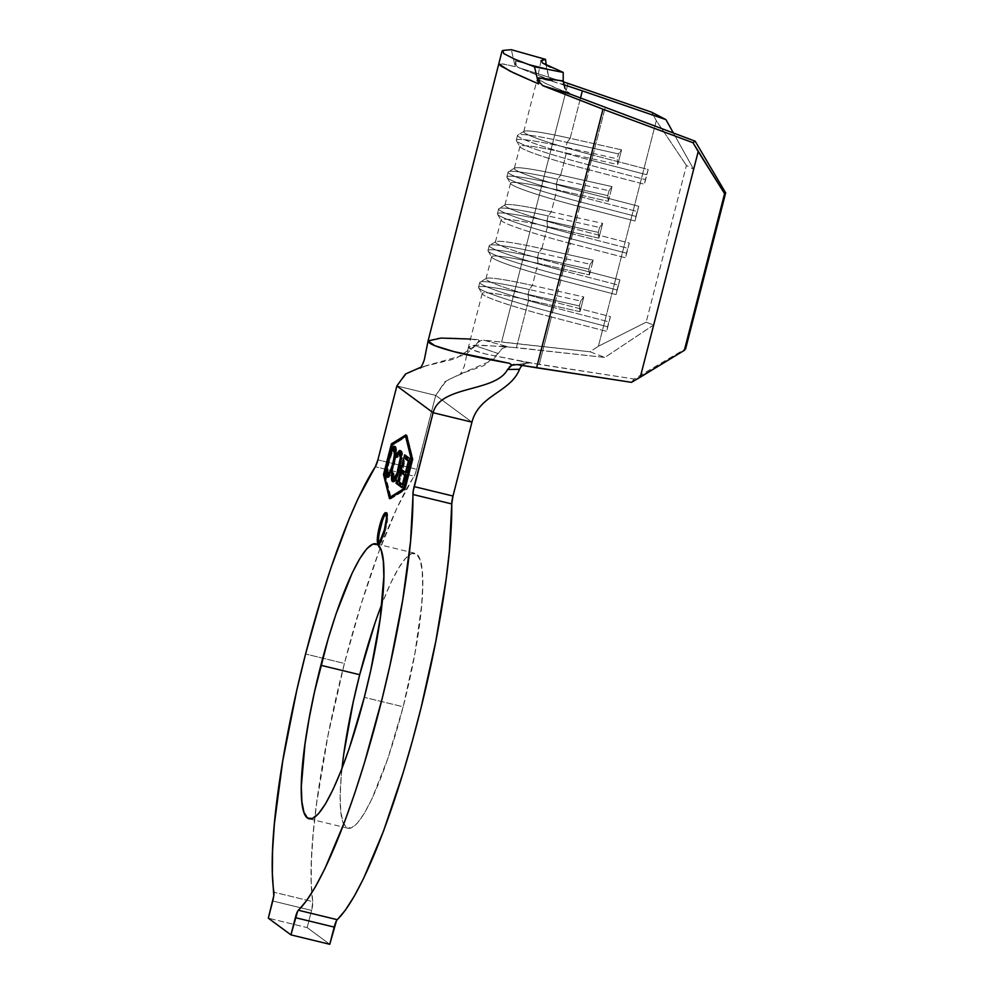 <?xml version="1.0" encoding="UTF-8"?>
<svg xmlns="http://www.w3.org/2000/svg" width="994" height="994" viewBox="0 0 994 994"><rect width="100%" height="100%" fill="white"/><g stroke="black" fill="none" stroke-linecap="round" stroke-linejoin="round"><path stroke-width="0.75" stroke-dasharray="4.97 3.73" d="M378.9 543.246A15.867 2.796 -76.3 0 0 379.41 543.78A15.867 2.796 -76.3 0 0 385.585 530.162L384.367 529.864L385.585 530.162A15.867 2.796 -76.3 0 0 386.89 512.941A15.867 2.796 -76.3 0 0 386.194 513.19M343.874 753.365L341.253 776.078L340.184 795.511L340.693 810.918L342.768 821.703L346.334 827.455L351.255 827.952L357.318 823.181L364.326 813.328L371.98 798.754L388.07 757.875L403.166 706.784L364.313 697.353L403.166 706.784A141.508 24.962 -76.3 0 0 414.833 553.236A141.508 24.962 -76.3 0 0 382.019 603.656M396.867 385.958L435.72 395.401L446.381 380.627L464.161 372.638L484.078 365.543L498.193 353.541L492.713 360.213L460.495 373.893L444.964 381.659L435.72 395.401L471.951 422.139L435.72 395.401L416.747 469.28L377.894 459.849L416.747 469.28A8.884 1.566 -76.3 0 1 414.175 476.188L375.322 466.745L414.175 476.188A241.144 42.543 -76.3 0 0 344.409 663.433L305.568 654.002L344.409 663.433A241.144 42.543 -76.3 0 0 312.762 901.645L273.909 892.202L312.762 901.645L311.234 883.355L311.383 860.493L313.197 833.593L316.626 803.301L327.995 735.485L344.409 663.433L361.008 604.551L378.975 551.446L397.091 507.685L415.467 473.405L435.72 395.401L396.867 385.958L407.205 372.887L425.718 365.867L465.813 354.547L475.306 345.738L498.193 353.541L502.144 348.484L507.412 346.62L474.486 345.191L468.485 346.881L469.379 348.248C471.516 349.838 477.331 351.864 486.824 354.299L539.245 364.45L551.422 316.987L606.651 331.35L610.428 316.639L555.199 302.275L560.864 280.209L616.094 294.572L619.871 279.861L564.642 265.497L570.308 243.431L625.537 257.794L629.314 243.07L574.085 228.719L579.75 206.64L634.98 221.003L638.757 206.292L583.528 191.929L589.193 169.862L644.423 184.225L648.2 169.514L592.971 155.151L605.16 107.687L592.971 155.151L648.2 169.514L646.634 174.72L591.418 160.357L592.971 155.151A76.153 5.542 -165.6 0 1 524.037 131.32A76.153 5.542 -165.6 0 1 570.158 138.315A76.153 5.542 14.4 0 0 523.751 131.668A76.153 5.542 14.4 0 0 592.971 155.151L591.418 160.357L646.634 174.72L645.379 179.628L590.163 165.265L591.418 160.357A81.222 5.902 -165.6 0 1 517.563 135.308A81.222 5.902 -165.6 0 1 567.077 142.403A81.222 5.902 14.4 0 0 517.886 134.948A81.222 5.902 14.4 0 0 591.418 160.357L590.163 165.265L645.379 179.628L644.423 184.225L589.193 169.862A76.153 5.542 -165.6 0 1 519.961 146.379A76.153 5.542 -165.6 0 1 566.381 153.026L560.715 175.093A76.153 5.542 14.4 0 0 514.296 168.446A76.153 5.542 14.4 0 0 583.528 191.929L590.163 165.265A81.222 5.902 -165.6 0 1 516.408 140.676A81.222 5.902 -165.6 0 1 565.822 147.298A81.222 5.902 14.4 0 0 516.308 140.216A81.222 5.902 14.4 0 0 590.163 165.265L589.193 169.862A76.153 5.542 14.4 0 1 520.061 146.814A76.153 5.542 14.4 0 1 566.381 153.026L560.715 175.093L612.105 186.623L608.328 201.335L556.938 189.804L551.272 211.871A76.153 5.542 14.4 0 0 504.853 205.224A76.153 5.542 14.4 0 0 574.085 228.719L579.75 206.64A76.153 5.542 -165.6 0 1 510.518 183.157A76.153 5.542 -165.6 0 1 556.938 189.804L551.272 211.871L602.662 223.401L598.885 238.125L547.495 226.582L541.829 248.662A76.153 5.542 14.4 0 0 495.41 242.002A76.153 5.542 14.4 0 0 564.642 265.497L570.308 243.431A76.153 5.542 -165.6 0 1 501.075 219.935A76.153 5.542 -165.6 0 1 547.495 226.582L541.829 248.662L593.219 260.192L589.442 274.903L538.052 263.373L532.386 285.44A76.153 5.542 14.4 0 0 485.967 278.792A76.153 5.542 14.4 0 0 555.199 302.275L560.864 280.209A76.153 5.542 -165.6 0 1 491.632 256.725A76.153 5.542 -165.6 0 1 538.052 263.373L532.386 285.44L583.776 296.97L579.999 311.681L528.609 300.151L516.42 347.614L478.623 345.042L468.472 346.943L472.771 349.987L485.308 353.914L529.516 362.934L523.478 364.226L519.527 369.283M569.848 93.958L544.414 82.8L537.443 78.29L552.863 81.26L548.738 76.625L546.215 65.182L546.613 68.685L515.588 60.982L515.203 66.66L511.326 49.7L515.203 66.66L503.685 63.989L499.15 64.138L501.162 63.691L515.203 66.66L515.588 60.982L516.259 65.766L517.427 67.132M563.076 72.363L550.204 67.095M550.527 79.321L563.2 80.924L565.101 88.702L567.462 92.069M563.2 80.924L563.225 72.413M582.347 90.852L547.918 79.942L552.863 81.26L518.185 67.48L567.996 83.397L501.61 341.961L481.133 340.408L477.17 343.079L475.306 345.738L455.525 358.735L421.071 367.134M540.997 60.883L537.443 78.29L538.4 79.408C541.109 81.433 549.359 85.36 563.163 91.187L569.835 93.958M516.818 364.574L529.516 362.934L516.818 364.574L529.516 362.934L521.564 361.53L634.11 379.012L631.476 382.342L634.11 379.012L685.661 348.695L634.11 379.012L539.245 364.45L551.422 316.987A76.153 5.542 -165.6 0 1 482.189 293.503A76.153 5.542 -165.6 0 1 528.609 300.151L516.42 347.614L604.874 357.442L653.58 325.013L693.588 169.191L673.46 133.121L693.588 169.191L653.58 325.013L646.175 322.18L686.407 165.464L693.588 169.191L686.407 165.464L646.175 322.18L598.388 346.247L656.313 120.647L686.407 165.464L656.313 120.647L598.388 346.247L590.063 351.789L501.61 341.961L567.996 83.397M580.459 98.22L570.158 138.315L621.548 149.845L617.771 164.557L566.381 153.026L565.822 147.298L566.381 153.026L617.771 164.557L617.212 158.829L565.822 147.298L567.077 142.403L565.822 147.298L617.212 158.829L617.771 164.557L621.548 149.845L618.467 153.933L567.077 142.403L570.158 138.315L567.077 142.403L618.467 153.933L617.212 158.829L618.467 153.933L621.548 149.845L570.158 138.315L580.459 98.22M523.751 131.668L537.443 78.29L547.918 79.942L563.61 84.627M329.772 944.3L307.171 927.613L268.33 918.183L307.171 927.613L311.594 910.417L272.741 900.986L311.594 910.417L312.762 901.645A8.884 1.566 -76.3 0 1 311.594 910.417L307.171 927.613L329.772 944.3M341.998 768.424A141.508 24.962 -76.3 0 0 348.037 828.263A141.508 24.962 -76.3 0 0 403.166 706.784L414.933 653.257L421.618 605.433L422.686 586L422.177 570.593L420.102 559.808L416.536 554.056L411.615 553.546L405.552 558.317L398.544 568.183L390.891 582.757L382.876 601.469L374.8 623.623M470.497 339.053L479.183 340.47L475.306 345.738L498.193 353.541L502.144 348.484L507.412 346.62L500.603 346.061L604.874 357.442L590.063 351.789L483.693 340.134L507.412 346.62L483.693 340.134L479.282 341.253M507.524 369.507L509.338 367.01M510.344 363.543L511.413 364.164M477.344 339.588C458.01 338.059 444.653 337.625 437.298 338.258L428.103 340.83M478.971 340.221L478.064 339.724M548.589 76.289L546.613 68.685L515.588 60.982L516.048 65.306L518.185 67.48L563.225 81.769M651.592 112.173L656.313 120.647L651.592 112.173M572.532 233.925L574.085 228.719L629.314 243.07L627.748 248.289L572.532 233.925L627.748 248.289L626.493 253.184L571.264 238.821L574.085 228.719A76.153 5.542 -165.6 0 1 505.151 204.888A76.153 5.542 -165.6 0 1 551.272 211.871L548.191 215.959A81.222 5.902 14.4 0 0 499 208.504A81.222 5.902 14.4 0 0 572.532 233.925A81.222 5.902 -165.6 0 1 498.677 208.864A81.222 5.902 -165.6 0 1 548.191 215.959L546.936 220.867A81.222 5.902 14.4 0 0 497.422 213.772A81.222 5.902 14.4 0 0 571.264 238.821L626.493 253.184L625.537 257.794L570.308 243.431L572.532 233.925M546.936 220.867L547.495 226.582A76.153 5.542 14.4 0 0 501.175 220.382A76.153 5.542 14.4 0 0 570.308 243.431L571.264 238.821A81.222 5.902 -165.6 0 1 497.522 214.244A81.222 5.902 -165.6 0 1 546.936 220.867L548.191 215.959L551.272 211.871L602.662 223.401L599.581 227.489L548.191 215.959L599.581 227.489L598.326 232.397L546.936 220.867L598.326 232.397L598.885 238.125L547.495 226.582L546.936 220.867M629.314 243.07L625.537 257.794L629.314 243.07M598.885 238.125L598.326 232.397L599.581 227.489L602.662 223.401L598.885 238.125M581.975 197.135L583.528 191.929L638.757 206.292L637.191 211.498L581.975 197.135L637.191 211.498L635.936 216.406L580.707 202.043L583.528 191.929A76.153 5.542 -165.6 0 1 514.594 168.11A76.153 5.542 -165.6 0 1 560.715 175.093L557.634 179.181A81.222 5.902 14.4 0 0 508.443 171.726A81.222 5.902 14.4 0 0 581.975 197.135A81.222 5.902 -165.6 0 1 508.12 172.086A81.222 5.902 -165.6 0 1 557.634 179.181L556.379 184.089A81.222 5.902 14.4 0 0 506.865 176.994A81.222 5.902 14.4 0 0 580.707 202.043L635.936 216.406L634.98 221.003L579.75 206.64L581.975 197.135M556.379 184.089L556.938 189.804A76.153 5.542 14.4 0 0 510.618 183.604A76.153 5.542 14.4 0 0 579.75 206.64L580.707 202.043A81.222 5.902 -165.6 0 1 506.965 177.466A81.222 5.902 -165.6 0 1 556.379 184.089L557.634 179.181L560.715 175.093L612.105 186.623L609.024 190.711L557.634 179.181L609.024 190.711L607.769 195.619L556.379 184.089L607.769 195.619L608.328 201.335L556.938 189.804L556.379 184.089M638.757 206.292L634.98 221.003L638.757 206.292M608.328 201.335L607.769 195.619L609.024 190.711L612.105 186.623L608.328 201.335M648.2 169.514L644.423 184.225L648.2 169.514M563.089 270.703L564.642 265.497L619.871 279.861L618.305 285.067L563.089 270.703L618.305 285.067L617.05 289.962L561.821 275.611L564.642 265.497A76.153 5.542 -165.6 0 1 495.708 241.666A76.153 5.542 -165.6 0 1 541.829 248.662L538.748 252.737A81.222 5.902 14.4 0 0 489.557 245.282A81.222 5.902 14.4 0 0 563.089 270.703A81.222 5.902 -165.6 0 1 489.234 245.655A81.222 5.902 -165.6 0 1 538.748 252.737L537.493 257.645A81.222 5.902 14.4 0 0 487.979 250.55A81.222 5.902 14.4 0 0 561.821 275.611L617.05 289.962L616.094 294.572L560.864 280.209L563.089 270.703M537.493 257.645L538.052 263.373A76.153 5.542 14.4 0 0 491.732 257.16A76.153 5.542 14.4 0 0 560.864 280.209L561.821 275.611A81.222 5.902 -165.6 0 1 488.079 251.022A81.222 5.902 -165.6 0 1 537.493 257.645L538.748 252.737L541.829 248.662L593.219 260.192L590.138 264.267L538.748 252.737L590.138 264.267L588.87 269.175L537.493 257.645L588.87 269.175L589.442 274.903L538.052 263.373L537.493 257.645M619.871 279.861L616.094 294.572L619.871 279.861M589.442 274.903L588.87 269.175L590.138 264.267L593.219 260.192L589.442 274.903M553.646 307.481L555.199 302.275L610.428 316.639L608.862 321.845L553.646 307.481L608.862 321.845L607.607 326.753L552.378 312.389L555.199 302.275A76.153 5.542 -165.6 0 1 486.265 278.444A76.153 5.542 -165.6 0 1 532.386 285.44L529.305 289.527A81.222 5.902 14.4 0 0 480.114 282.072A81.222 5.902 14.4 0 0 553.646 307.481A81.222 5.902 -165.6 0 1 479.791 282.433A81.222 5.902 -165.6 0 1 529.305 289.527L528.05 294.423A81.222 5.902 14.4 0 0 478.536 287.328A81.222 5.902 14.4 0 0 552.378 312.389L607.607 326.753L606.651 331.35L551.422 316.987L553.646 307.481M528.05 294.423L528.609 300.151A76.153 5.542 14.4 0 0 482.289 293.938A76.153 5.542 14.4 0 0 551.422 316.987L552.378 312.389A81.222 5.902 -165.6 0 1 478.636 287.8A81.222 5.902 -165.6 0 1 528.05 294.423L529.305 289.527L532.386 285.44L583.776 296.97L580.695 301.058L529.305 289.527L580.695 301.058L579.427 305.953L528.05 294.423L579.427 305.953L579.999 311.681L528.609 300.151L528.05 294.423M610.428 316.639L606.651 331.35L610.428 316.639M579.999 311.681L579.427 305.953L580.695 301.058L583.776 296.97L579.999 311.681M526.385 362.996L521.117 366.451M552.589 81.173L517.911 67.381L551.409 80.415M542.898 85.708L539.667 82.738M598.388 346.247L646.175 322.18L653.58 325.013L604.874 357.442L590.063 351.789L598.388 346.247M384.728 474.834L392.593 444.206L384.193 474.71L390.356 497.509L384.728 474.834M406.086 435.794L407.08 435.186L413.057 459.29L405.179 489.93L390.704 498.938L390.48 498.031L390.704 498.938L389.486 498.64L390.704 498.938L405.179 489.93L403.974 489.644L405.179 489.93L413.057 459.29L411.839 458.992L413.057 459.29L407.08 435.186L405.863 434.887L407.08 435.186L406.086 435.794M385.163 474.026L391.027 497.671L385.163 474.026L383.957 473.728L385.163 474.026L392.543 445.275L385.163 474.026M403.974 489.62L405.229 488.837L412.622 460.085L406.745 436.453L392.543 445.275L391.338 444.989L392.543 445.275L406.211 436.316L412.622 460.085L411.615 459.849L412.622 460.085L405.229 488.837L404.235 488.601L405.229 488.837L403.974 489.62M382.404 520.831L385.858 513.513L387.088 513.041L387.722 514.892L385.585 530.162L380.453 543.209L379.211 543.681L378.59 541.829L379.397 532.56M409.627 458.482L410.833 458.781L403.328 488.029L402.11 487.743L403.328 488.029L402.247 487.234L403.328 488.029L410.833 458.781L409.627 458.482M401.042 483.382L403.614 484.687L402.943 484.513L403.614 484.687L405.925 475.679L405.328 475.231L405.925 475.679L403.614 484.687L401.042 483.382M404.123 471.38L406.695 472.684L406.024 472.51L406.695 472.684L409.59 461.427L408.981 460.98L409.59 461.427L406.695 472.684L404.123 471.38M407.788 457.128L410.833 458.781L407.788 457.128M398.408 481.444L400.756 482.575L399.538 482.276L400.756 482.575L399.986 485.569L398.768 485.271L399.986 485.569L398.905 484.774L399.986 485.569L400.756 482.575L398.408 481.444M397.886 481.046L399.153 481.382L398.47 481.22L399.153 481.382L405.887 455.128L404.67 454.83L406.372 455.476L405.154 455.19L406.372 455.476L399.625 481.73L405.887 455.128L399.153 481.382L397.886 481.046M400.582 451.003L401.526 451.015C402.384 451.462 402.657 453.699 402.334 457.687L400.296 468.609C397.55 478.263 395.339 482.649 393.636 481.767L393.363 481.506M392.705 477.654L392.468 473.877L393.823 472.548L392.605 472.249L393.823 472.548L394.432 478.785L393.214 478.499L394.63 478.897M392.705 477.94L393.823 472.548L394.432 478.785C395.823 479.481 397.637 475.902 399.874 468.05L399.19 467.888L399.874 468.05C401.75 459.849 402.048 455.165 400.756 454.009C400.035 453.475 399.004 454.656 397.675 457.538L396.457 457.24L397.675 457.538L397.389 455.414L398.395 454.009M400.495 453.898L399.861 454.096M392.729 481.618L394.879 481.581L396.569 479.183L399.874 470.199L400.296 468.609L399.091 468.311L400.296 468.609L400.992 465.714L402.334 457.687L401.116 457.402L402.334 457.687L402.371 453.016L401.526 451.015L400.309 450.717L401.526 451.015L399.911 451.574L397.712 455.5L397.675 457.538L400.483 453.898M392.705 478.325L392.767 479.356M392.767 479.419L393.09 480.972M399.439 454.482L400.172 453.923M400.955 454.208L401.514 458.346L399.874 468.05L396.83 476.673L394.568 478.872M394.742 446.704L395.674 446.691C397.153 448.319 396.755 454.072 394.481 463.949L393.264 463.651L394.481 463.949C391.773 473.542 389.549 478.052 387.822 477.48L387.511 477.145M386.84 477.306L389.089 477.145L390.779 474.573L394.481 463.949L396.482 452.208L396.121 447.3L394.419 446.965M386.914 473.467L389.014 460.085L388.343 459.924L389.014 460.085L392.667 449.623M392.729 449.524L387.635 466.497L386.977 471.976L387.822 477.48M388.828 474.573L387.871 470.013L388.952 462.695L392.531 451.835L394.531 449.586M395.277 450.195L395.6 454.134L393.997 463.614L390.965 472.2L389.039 474.548M388.567 474.461C389.971 475.008 391.785 471.392 393.997 463.614L393.313 463.44L393.997 463.614C395.823 455.637 396.134 451.003 394.916 449.71C393.525 449.039 391.723 452.618 389.486 460.446L388.281 460.147L389.486 460.446C387.66 468.472 387.349 473.144 388.567 474.461L388.753 474.56M394.705 449.599L394.022 449.81M386.89 512.941L385.684 512.655M375.981 543.805L414.833 553.236M485.967 278.792L491.632 256.725M482.189 293.503L468.485 346.881M495.41 242.002L501.075 219.935M519.961 146.379L514.296 168.446M510.518 183.157L504.853 205.224M309.196 818.832L348.037 828.263M468.472 346.943L464.347 366.14L460.309 374.427L464.161 372.638M420.276 368.115L426.699 365.618M505.151 204.888L499 208.504M498.677 208.864L497.422 213.772M497.522 214.244L501.175 220.382M514.594 168.11L508.443 171.726M508.12 172.086L506.865 176.994M506.965 177.466L510.618 183.604M524.037 131.32L517.886 134.948M517.563 135.308L516.308 140.216M516.408 140.676L520.061 146.814M495.708 241.666L489.557 245.282M489.234 245.655L487.979 250.55M488.079 251.022L491.732 257.16M486.265 278.444L480.114 282.072M479.791 282.433L478.536 287.328M478.636 287.8L482.289 293.938M379.41 543.78L378.192 543.482M400.023 450.58L401.241 450.878M394.171 446.269L395.388 446.567"/><path stroke-width="1.49" d="M386.194 513.19A15.867 2.796 -76.3 0 0 380.714 526.559L379.497 526.273A15.867 2.796 103.7 0 1 385.684 512.655A15.867 2.796 103.7 0 1 384.367 529.864L386.442 518.495L385.871 512.742L384.641 513.215L381.187 520.545L377.434 537.63L378.006 543.395L379.236 542.91L384.367 529.864A15.867 2.796 103.7 0 1 378.192 543.482A15.867 2.796 103.7 0 1 379.497 526.273L380.714 526.559A15.867 2.796 -76.3 0 0 378.9 543.246M320.863 665.284A141.508 24.962 103.7 0 1 375.981 543.805A141.508 24.962 103.7 0 1 364.313 697.353L370.75 670.378L380.155 618.703L383.846 576.57L383.324 561.163L381.249 550.378L377.683 544.613L372.775 544.116L366.699 548.887L359.704 558.752L352.05 573.314L335.947 614.193L328.132 638.931L314.427 692.259L309.084 718.824L305.021 743.934L301.331 786.08L301.853 801.475L303.928 812.272L307.494 818.025L312.402 818.522L318.478 813.751L325.473 803.885L333.127 789.323L341.153 770.599L349.229 748.445L364.313 697.353A141.508 24.962 103.7 0 1 309.196 818.832A141.508 24.962 103.7 0 1 320.863 665.284L359.704 674.715L320.863 665.284M382.019 603.656A141.508 24.962 -76.3 0 0 359.704 674.715L353.28 701.702L343.874 753.365M305.568 654.002A241.144 42.543 103.7 0 1 375.322 466.745L377.894 459.849L396.867 385.958L433.111 412.709L413.231 490.986L410.522 541.718L402.682 600.152L390.033 665.085L382.205 698.372L364.326 763.255L354.634 793.547L344.694 821.578L324.901 868.644L315.446 886.747L306.525 900.701L297.653 911.2L290.931 934.869L268.33 918.183L273.772 895.83L272.393 873.925L272.542 851.063L274.344 824.163L282.756 760.907L296.808 690.122L305.568 654.002L322.155 595.12L331.039 567.611L349.242 518.769L358.25 498.242L375.322 466.745A8.884 1.566 103.7 0 0 377.894 459.849L396.867 385.958L433.111 412.709L471.951 422.139L452.991 496.031L414.138 486.6L433.111 412.709L471.951 422.139L452.991 496.031L451.761 503.921L412.908 494.49A241.144 42.543 103.7 0 1 373.57 731.323A241.144 42.543 103.7 0 1 298.337 910.231L337.19 919.674A241.144 42.543 -76.3 0 0 412.423 740.754A241.144 42.543 -76.3 0 0 451.761 503.921L449.375 551.161L446.107 579.241L435.757 641.552L421.046 707.815L412.423 740.754L403.166 772.698L383.547 831.009L363.754 878.087L354.286 896.178L345.378 910.131L336.506 920.643L329.772 944.3L290.931 934.869L329.772 944.3L334.195 927.091L295.355 917.661L334.195 927.091A8.884 1.566 -76.3 0 1 337.19 919.674L298.337 910.231A8.884 1.566 103.7 0 0 295.355 917.661L290.931 934.869L268.33 918.183L272.741 900.986A8.884 1.566 103.7 0 0 273.909 892.202A241.144 42.543 103.7 0 1 305.568 654.002M391.338 444.989L405.54 436.155L411.404 459.8L404.024 488.551L389.822 497.373L383.957 473.728L391.338 444.989L383.957 473.728L389.822 497.373L391.027 497.671L403.974 489.62L391.027 497.671L389.822 497.373L404.024 488.551L411.404 459.8L405.54 436.155L391.338 444.989M401.265 454.842L399.538 453.711C400.831 454.879 400.545 459.551 398.656 467.764L398.656 467.764C396.42 475.604 394.606 479.183 393.214 478.499L392.605 472.249L391.748 473.703L392.468 473.877L391.748 473.703C391.263 478.325 391.487 480.91 392.419 481.481L393.661 481.295L395.351 478.884L399.091 468.311L401.228 455.985L400.309 450.717L398.706 451.276L396.494 455.202L396.457 457.24L398.234 454.183L399.538 453.711L400.296 458.06L396.941 473.33L393.686 478.599L392.493 476.573L392.605 472.249L391.748 473.703L391.561 479.12L392.729 481.618M409.627 458.482L406.708 456.333L405.937 459.327L408.372 461.129L405.49 472.386L403.042 470.584L402.272 473.579L404.72 475.38L402.408 484.389L399.961 482.587L399.19 485.581L402.11 487.743L409.627 458.482L406.708 456.333L405.937 459.327L408.372 461.129L405.49 472.386L403.042 470.584L402.272 473.579L404.72 475.38L402.408 484.389L399.961 482.587L399.19 485.581L402.11 487.743L409.627 458.482M398.408 481.444L404.67 454.83L397.935 481.084L396.805 480.251L396.034 483.246L398.768 485.271L399.538 482.276L398.408 481.444L404.67 454.83L397.935 481.084L396.805 480.251L396.034 483.246L398.768 485.271L399.538 482.276L398.408 481.444M394.456 446.393C392.729 445.734 390.518 450.195 387.809 459.787L387.809 459.787C385.486 469.802 385.088 475.592 386.604 477.182L386.604 477.182C388.343 477.766 390.555 473.256 393.264 463.651L395.277 451.91L395.202 448.12L394.196 446.269L391.512 449.226L389.611 453.761L385.759 471.678L386.157 476.586L387.871 476.847L393.264 463.651C395.537 453.786 395.935 448.033 394.456 446.393L394.171 446.269M389.486 498.64L403.974 489.644L411.839 458.992L405.863 434.887L391.387 443.896L383.51 474.536L389.486 498.64L403.974 489.644L411.839 458.992L405.863 434.887L391.387 443.896L383.51 474.536L389.486 498.64M550.204 67.095L542.612 63.032L541.221 60.46L542.612 63.032L563.225 72.413L534.486 66.784L538.586 83.918L513.625 72.885L500.616 65.852L499.15 64.138L509.823 71.046L538.586 83.918L534.486 66.784L514.855 59.255L503.772 53.601L502.815 50.421L511.326 49.7L545.544 59.367L546.215 65.182L545.544 59.367L540.997 60.883M509.338 367.01L511.811 365.258L509.5 363.307C486.65 359.207 468.895 355.504 456.221 352.224C441.671 348.472 432.763 345.378 429.47 342.942L428.103 340.83L502.007 51.241L502.815 50.421L503.772 53.601L514.855 59.255L534.486 66.784L563.225 72.413L563.2 80.924L565.002 88.516M567.462 92.069L570.444 94.244L563.163 91.187L570.444 94.244L542.898 85.708L570.444 94.244M569.835 93.958L695.179 141.21L692.992 142.726L602.985 109.216L542.898 85.708L539.344 82.104L538.487 77.88L538.586 83.918L538.487 77.88L550.527 79.321M563.225 81.769L651.592 112.173L665.943 119.628L582.347 90.852L580.459 98.22L582.347 90.852L562.778 84.353M569.848 93.958L695.179 141.21L725.67 192.873L685.661 348.695L725.67 192.873L724.576 193.631L692.992 142.726L602.985 109.216L542.836 85.683M374.8 623.623L359.704 674.715A141.508 24.962 -76.3 0 0 341.998 768.424M521.117 366.451L519.527 369.283C510.382 392.493 478.996 394.742 471.951 422.139C478.996 394.742 510.382 392.493 519.527 369.283L507.524 369.507C495.658 392.444 440.23 384.976 433.111 412.709C440.23 384.976 495.658 392.444 507.524 369.507L511.811 365.258L516.818 364.574L631.476 382.342L640.285 377.161L698.21 151.56L640.285 377.161L684.344 350.36L724.576 193.631L684.344 350.36L685.661 348.695L684.344 350.36L631.476 382.342L536.598 367.78L602.985 109.216L536.598 367.78L516.818 364.574M509.5 363.307L453.898 351.615L434.676 345.614L428.091 340.93L441.125 338.072L470.497 339.053M421.071 367.134L405.515 374.005L396.867 385.958M511.848 365.034L514.283 364.525M567.996 83.397L651.592 112.173L665.943 119.628L673.46 133.121L665.943 119.628L582.347 90.852M519.527 369.283L507.524 369.507M541.221 60.46L545.544 59.367L511.326 49.7L502.815 50.421M539.667 82.738L538.487 77.88L563.2 80.924M698.21 151.56L724.576 193.631L725.67 192.873L695.179 141.21L692.992 142.726L698.21 151.56M392.593 444.206L406.086 435.794L392.593 444.181L391.387 443.896L392.593 444.181M384.193 474.71L383.51 474.536L384.193 474.71M406.211 436.316L405.54 436.155L406.211 436.316M379.397 532.56L382.404 520.831M402.247 487.234L399.19 485.581L400.408 485.88L401.042 483.382L400.408 485.88L402.247 487.234M405.328 475.231L402.272 473.579L403.489 473.877L404.123 471.38L403.489 473.877L405.328 475.231M408.981 460.98L405.937 459.327L407.142 459.626L407.788 457.128L407.142 459.626L408.981 460.98M398.905 484.774L396.034 483.246L397.24 483.544L397.886 481.046L397.24 483.544L398.905 484.774M393.363 481.506L392.705 477.654M395.537 478.512L393.214 478.499M392.419 481.481C394.121 482.351 396.345 477.965 399.091 468.311L401.116 457.402C401.439 453.401 401.178 451.177 400.309 450.717C399.426 449.984 398.159 451.475 396.494 455.202L397.389 455.414L396.494 455.202L396.457 457.24C397.799 454.357 398.818 453.177 399.538 453.711L400.756 454.009L399.538 453.711M398.395 454.009L400.582 451.003M392.717 477.07L392.779 479.456M392.767 479.356L393.636 481.767M400.806 450.891L398.296 454.208M399.439 454.482L400.172 453.923M400.483 453.898L401.39 455.351M396.109 477.841L394.432 478.785M395.463 478.586L394.568 478.872M387.511 477.145L386.914 473.467M395.103 446.567L392.667 449.623L394.742 446.704M387.039 475.666L387.573 477.232M394.531 449.586L395.525 451.102M395.326 450.319L393.487 449.3L394.382 453.836L393.313 463.44L389.76 471.901L387.349 474.163C386.132 472.858 386.442 468.186 388.281 460.147C390.505 452.32 392.319 448.741 393.711 449.412C394.916 450.704 394.606 455.339 392.779 463.316C390.567 471.094 388.766 474.71 387.349 474.163L388.828 474.573M387.349 474.163L386.666 469.715L388.281 460.147L391.313 451.549L393.711 449.412M452.991 496.031A8.884 1.566 -76.3 0 0 451.761 503.921L412.908 494.49A8.884 1.566 103.7 0 1 414.138 486.6L452.991 496.031M386.89 512.941L385.684 512.655M428.091 340.93L424.55 358.623C423.966 362.102 420.537 368.401 420.276 368.115M379.41 543.78L378.192 543.482"/></g></svg>
